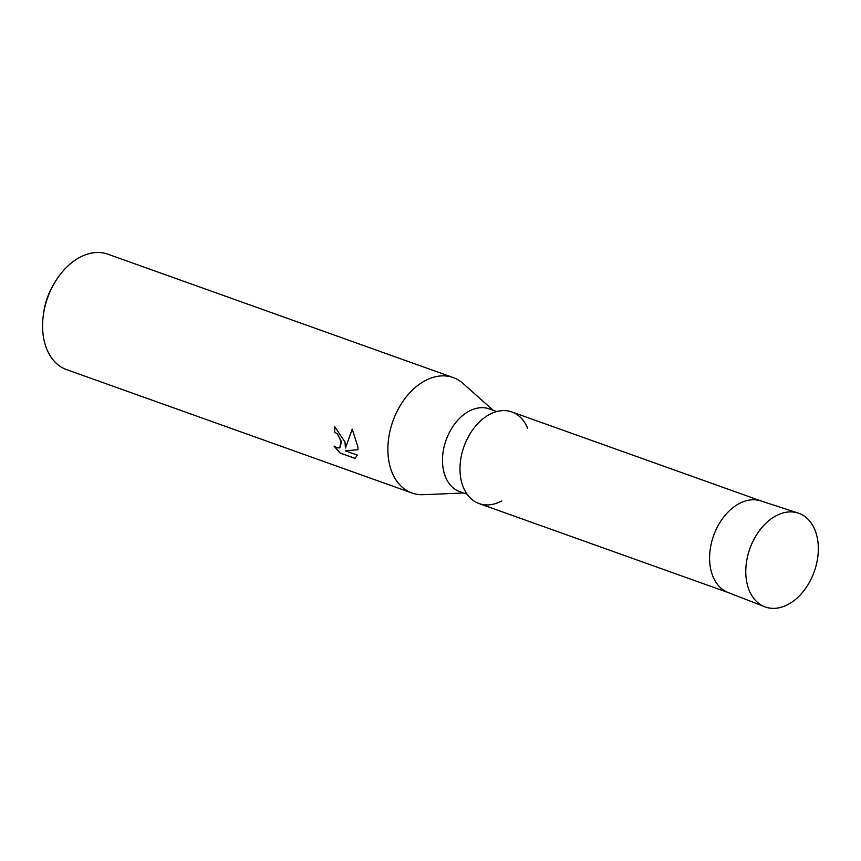 <?xml version="1.0" encoding="UTF-8"?>
<svg xmlns="http://www.w3.org/2000/svg" width="861" height="861" viewBox="0 0 861 861"><rect width="100%" height="100%" fill="white"/><g stroke="black" fill="none" stroke-linecap="round" stroke-linejoin="round"><path stroke-width="1.29" d="M746.153 578.215A49.755 34.182 109.7 0 0 787.309 604.863A49.755 34.182 109.7 0 0 817.95 542.064A49.755 34.182 109.7 0 0 776.794 515.416A49.755 34.182 109.7 0 0 746.153 578.215A49.755 34.182 109.7 0 0 764.697 606.757A49.755 34.182 109.7 0 0 802.796 592.067A49.755 34.182 109.7 0 0 817.95 542.064A49.755 34.182 109.7 0 0 798.169 513.081A49.755 34.182 109.7 0 0 760.737 528.912A49.755 34.182 109.7 0 0 746.153 578.215M527.664 428.347A48.647 33.428 109.7 0 0 485.335 417.015A48.647 33.428 109.7 0 0 460.366 475.433A48.647 33.428 109.7 0 0 501.748 500.898M496.722 411.547L489.285 408.9A43.922 30.178 109.7 0 0 455.932 422.374A43.922 30.178 109.7 0 0 442.812 466.221A43.922 30.178 109.7 0 0 459.731 491.631L467.168 494.279M493.159 410.277L463.057 383.468A61.292 42.114 109.7 0 0 453.187 377.559A61.292 42.114 109.7 0 0 406.661 396.372A61.292 42.114 109.7 0 0 388.343 457.546A61.292 42.114 109.7 0 0 411.945 492.998A61.292 42.114 109.7 0 0 423.321 494.688L463.605 493.009M345.003 442.07L345.455 448.032L352.203 429.133L357.842 446.655L358.036 449.722L345.304 450.809L357.369 455.125L354.969 458.364L340.084 453.037L334.025 446.095L336.942 447.838L339.804 447.86L340.999 440.638L337.394 434.03L334.638 432.179A61.292 42.114 -70.3 0 1 334.703 426.636L345.003 442.07M453.187 377.559L107.905 254.199A61.292 42.114 109.7 0 0 56.482 279.75A61.292 42.114 109.7 0 0 43.072 317.289A61.292 42.114 109.7 0 0 43.05 334.186A61.292 42.114 109.7 0 0 66.652 369.638L411.945 492.998M334.768 426.658A61.196 42.038 109.7 0 0 334.714 432.147L337.469 433.998L341.397 442.037L339.847 447.849M334.229 446.267L340.16 453.004L355.044 458.321M352.235 429.187L345.455 448.032M345.304 450.809L358.036 449.69M56.482 279.75L55.362 281.461A55.169 37.906 109.7 0 0 43.298 315.255L43.072 317.289M798.169 513.081L760.833 500.908A48.647 33.428 109.7 0 0 724.23 516.385A48.647 33.428 109.7 0 0 709.97 564.601A48.647 33.428 109.7 0 0 728.105 592.519L764.697 606.757M761.146 501.005L511.843 411.935A48.647 33.428 109.7 0 0 474.906 426.873A48.647 33.428 109.7 0 0 460.366 475.433A48.647 33.428 109.7 0 0 479.103 503.567L728.406 592.637"/></g></svg>
